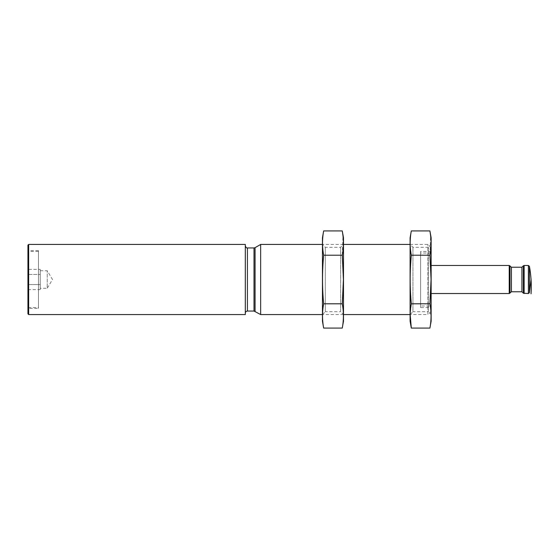 <?xml version="1.0" encoding="UTF-8"?>
<svg xmlns="http://www.w3.org/2000/svg" width="559" height="559" viewBox="0 0 559 559"><rect width="100%" height="100%" fill="white"/><g stroke="black" fill="none" stroke-linecap="round" stroke-linejoin="round"><path stroke-width="0.42" stroke-dasharray="2.79 2.1" d="M27.95 289.527L27.95 284.657L27.95 289.527C28.907 287.906 28.907 286.285 27.95 284.657L27.95 274.63L27.95 284.657C28.907 286.271 28.907 287.892 27.95 289.527M27.95 274.63L27.95 269.473L27.95 274.63C28.907 277.872 28.907 281.121 27.95 284.37C28.907 281.128 28.907 277.879 27.95 274.63M27.95 269.473L27.95 269.473C28.907 271.094 28.907 272.715 27.95 274.343C28.907 272.729 28.907 271.108 27.95 269.473M27.95 307.548L27.95 251.452L27.95 307.548L38.466 307.548L38.466 251.452L38.466 307.548M521.931 267.23L521.931 291.77M511.415 267.23L511.415 291.77M431.129 293.524L431.129 265.476L431.129 293.524M431.129 305.969L431.129 253.031L431.129 305.969L420.613 305.969L420.613 253.031L420.613 305.969M420.613 307.548L420.613 251.452L420.613 307.548L431.129 307.548L431.129 251.452L431.129 307.548M431.129 311.335L431.129 247.665L431.129 311.335L427.908 314.556L427.908 244.444L427.908 314.556L410.096 314.556L410.096 244.444L410.096 314.556L412.94 311.712L412.94 247.288L412.94 311.712L428.285 311.712L428.285 247.288L428.285 311.712L431.129 314.556L431.129 244.444L431.129 314.556M260.655 244.444L260.655 314.556M343.485 314.556L322.445 314.556L322.445 244.444L322.445 314.556L325.296 311.712L325.296 247.288L325.296 311.712L340.634 311.712L340.634 247.288L340.634 311.712L343.485 314.556L343.485 244.444L343.485 314.556M245.317 313.159L245.317 245.841L245.317 313.159M245.317 244.444L245.317 314.556M28.649 244.444L28.649 314.556M27.95 245.142L27.95 313.858M27.95 308.421L27.95 250.579L27.95 308.421L38.466 308.421L38.466 250.579L38.466 308.421M40.22 269.382L40.22 284.559L27.95 284.559L40.22 284.559L40.22 274.441L27.95 274.441L40.22 274.441L40.22 269.382L27.95 269.382M40.22 289.618L40.22 284.559L40.22 289.618L27.95 289.618M40.22 271.912L40.22 279.5L40.22 271.912M40.22 287.088L40.22 279.5L40.22 287.088M40.22 270.738L47.235 270.738L52.497 279.5L47.235 288.262L47.235 270.738L47.235 288.262L40.22 288.262M431.129 237.778L431.129 321.222M429.92 328.077C431.429 319.986 431.429 311.887 429.92 303.789C431.429 287.682 431.429 271.492 429.92 255.211L430.633 235.779M410.096 237.778L410.096 321.222M411.305 230.923C409.796 239.014 409.796 247.113 411.305 255.211C409.796 271.318 409.796 287.508 411.305 303.789L410.173 314.556M411.305 303.789L429.92 303.789M411.305 255.211L429.92 255.211M343.485 237.778L343.485 321.222M342.276 328.077C343.785 319.986 343.785 311.887 342.276 303.789C343.785 287.682 343.785 271.492 342.276 255.211L342.988 235.779M322.445 237.778L322.445 321.222M323.654 230.923C322.145 239.014 322.145 247.113 323.654 255.211C322.145 271.318 322.145 287.508 323.654 303.789C322.145 311.887 322.145 319.986 323.654 328.077M323.654 303.789L342.276 303.789M323.654 255.211L342.276 255.211M528.388 265.476L528.388 293.524M524.125 265.476L524.125 293.524M523.378 265.784L523.378 293.216M509.969 265.784L509.969 293.216M509.228 265.476L509.228 293.524M255.072 247.665L255.072 311.335M254.017 247.944L254.017 311.056M247.42 247.944L247.42 311.056M431.129 253.031L420.613 253.031M431.129 251.452L420.613 251.452M431.129 247.665L427.908 244.444L410.096 244.444L412.94 247.288L428.285 247.288L431.129 244.444M343.485 244.444L322.445 244.444L325.296 247.288L340.634 247.288L343.485 244.444M38.466 250.579L27.95 250.579M38.466 251.452L27.95 251.452"/><path stroke-width="0.84" d="M531.05 279.5L529.422 292.664L528.388 293.524L528.388 265.476L529.422 266.336L529.422 292.664L529.422 266.336C531.092 275.426 531.637 284.58 531.05 293.796M528.388 293.524L523.378 293.216L523.378 265.784L524.125 265.476L524.125 293.524M523.378 293.216L521.931 291.77L521.931 267.23L523.378 265.784M521.931 291.77L511.415 291.77L511.415 267.23L509.228 265.476L431.129 265.476M511.415 291.77L509.228 293.524L431.129 293.524M322.445 314.556L260.655 314.556L260.655 244.444L322.445 244.444M410.096 314.556L343.485 314.556M245.317 313.159C245.443 311.88 246.142 311.181 247.42 311.056L254.017 311.056L260.655 314.556M245.317 314.556L245.317 244.444L28.649 244.444L28.649 314.556L245.317 314.556M28.649 314.556L27.95 313.858L27.95 245.142L28.649 244.444M429.92 328.077L431.129 321.222L431.129 237.778L429.92 230.923C431.429 239.014 431.429 247.113 429.92 255.211L431.066 279.5L429.92 303.789C431.429 311.887 431.429 319.986 429.92 328.077L411.305 328.077C409.796 319.986 409.796 311.887 411.305 303.789C409.796 287.682 409.796 271.492 411.305 255.211C409.796 247.113 409.796 239.014 411.305 230.923L429.92 230.923L430.633 235.779M410.173 314.556L411.305 328.077L410.096 321.222L410.096 237.778L411.305 230.923M411.305 255.211L429.92 255.211M411.305 303.789L429.92 303.789M342.276 328.077L343.485 321.222L343.485 237.778L342.276 230.923C343.785 239.014 343.785 247.113 342.276 255.211L343.422 279.5L342.276 303.789C343.785 311.887 343.785 319.986 342.276 328.077L323.654 328.077C322.145 319.986 322.145 311.887 323.654 303.789C322.145 287.682 322.145 271.492 323.654 255.211C322.145 247.113 322.145 239.014 323.654 230.923L342.276 230.923L342.988 235.779M323.654 328.077L322.445 321.222L322.445 237.778L323.654 230.923M323.654 255.211L342.276 255.211M323.654 303.789L342.276 303.789M509.969 293.216L509.969 265.784M509.228 293.524L509.228 265.476M255.072 311.335L255.072 247.665L260.655 244.444M254.017 311.056L254.017 247.944L255.072 247.665M247.42 311.056L247.42 247.944C246.617 248.203 245.918 247.504 245.317 245.841M528.388 265.476L524.125 265.476M521.931 267.23L511.415 267.23M410.096 244.444L343.485 244.444M254.017 247.944L247.42 247.944"/></g></svg>
